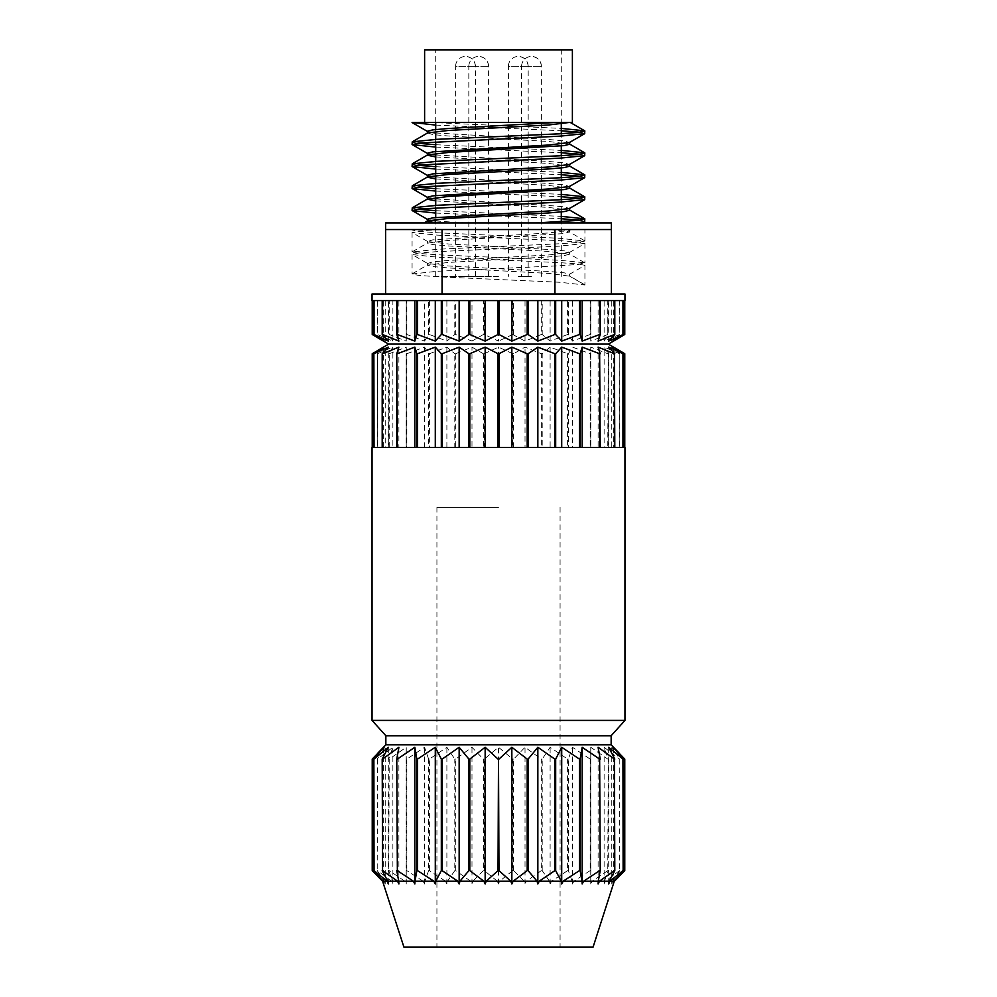 <?xml version="1.0" encoding="UTF-8"?>
<svg xmlns="http://www.w3.org/2000/svg" width="997" height="997" viewBox="0 0 997 997"><rect width="100%" height="100%" fill="white"/><g stroke="black" fill="none" stroke-linecap="round" stroke-linejoin="round"><path stroke-width="0.75" stroke-dasharray="4.99 3.74" d="M518.29 276.368L528.186 276.368L518.29 276.368M465.512 276.368L475.407 276.368L465.512 276.368M531.488 276.368L521.593 276.368L531.488 276.368M478.71 276.368L488.605 276.368L478.71 276.368M424.61 49.85L572.39 49.85M498.5 276.368L435.714 276.368L498.5 276.368M435.714 125.086L561.286 130.769M580.005 132.24L584.927 133.424M572.39 122.432L430.866 122.432L561.286 128.401M435.714 213.059L561.286 218.742M580.005 220.212L584.927 221.396M435.714 210.691L561.286 216.374M536.374 222.929L435.851 222.929L536.374 222.929M435.714 191.063L561.286 196.745M580.005 198.216L584.927 199.4M435.714 188.695L561.286 194.378M435.714 169.066L561.286 174.749M580.005 176.22L584.927 177.404M435.714 166.698L561.286 172.381M435.714 147.07L561.286 152.753M580.005 154.236L584.927 155.42M435.714 144.715L561.286 150.397M412.073 208.037L416.995 209.208M412.073 186.04L416.995 187.224M412.073 164.044L416.995 165.228M412.073 142.048L416.995 143.232M533.569 122.432L526.154 122.432M611.385 229.534L385.615 229.534M611.385 222.929L385.615 222.929M513.654 334.506L513.654 300.571L541.296 300.571L541.296 334.506L525.02 341.099L512.707 334.506L512.707 300.571L484.293 300.571L484.293 334.506L498.5 341.099L498.5 300.571L484.293 300.571M372.043 293.965L624.957 293.965M624.957 300.571L624.77 334.506L611.772 341.099L619.785 334.506L619.785 300.571L624.72 300.571L611.772 300.571L619.785 300.571M541.296 334.506L542.206 334.506L542.206 300.571L567.592 300.571L567.592 334.506L568.39 334.506L568.39 300.571L590.149 300.571L590.149 334.506L590.81 334.506L590.81 300.571L607.771 300.571L607.771 334.506L608.257 300.571L619.511 300.571L619.785 334.506M608.307 344.115L388.693 344.115M624.77 353.723L624.72 447.479L619.785 447.479L619.785 353.723L611.772 347.118L624.72 353.723M619.785 353.723L619.511 447.479L608.257 447.479L608.257 353.723L604.12 347.118L619.511 353.723M608.257 353.723L607.771 447.479L590.81 447.479L590.76 347.118L607.771 353.723M590.81 353.723L590.149 353.723L590.149 447.479L568.39 447.479L568.39 353.723L572.44 347.118L590.149 353.723M568.39 353.723L567.592 353.723L567.592 447.479L542.206 447.479L542.206 353.723L550.12 347.118L567.592 353.723M542.206 353.723L541.296 353.723L541.296 447.479L513.654 447.479L513.654 353.723L525.02 347.118L541.296 353.723M513.654 353.723L512.707 353.723L512.707 447.479L484.293 447.479L484.293 353.723L483.346 353.723L483.346 447.479L455.704 447.479L455.704 353.723L454.794 353.723L454.794 447.479L429.408 447.479L429.408 353.723L428.61 353.723L428.61 447.479L406.851 447.479L406.851 353.723L406.19 353.723L406.19 447.479L389.229 447.479L389.229 353.723L388.743 447.479L377.489 447.479L377.489 353.723L377.215 447.479L372.043 447.479M484.293 353.723L498.5 347.118L512.707 353.723M512.707 334.506L498.5 341.099M567.592 334.506L550.12 341.099L542.206 334.506M590.149 334.506L572.44 341.099L568.39 334.506M607.771 334.506L590.76 341.099L590.81 334.506M619.511 334.506L604.12 341.099L608.257 334.506M611.149 735.749L385.851 735.749M372.043 720.407L624.957 720.407M611.149 744.821L385.851 744.821M619.785 759.091L619.511 870.643L619.785 759.091L611.772 747.276L624.72 759.091L624.77 870.643L612.868 881.174L611.772 883.953L612.445 881.174L605.416 881.174L604.12 883.953L604.469 881.174L592.193 881.174L590.76 883.953L590.772 881.174L573.923 881.174L572.44 883.953L572.091 881.174L551.59 881.174L550.12 883.953L549.459 881.174L526.391 881.174L525.02 883.953L524.073 881.174L499.696 881.174L498.5 883.953L497.304 881.174L472.927 881.174L471.98 883.953L470.609 881.174L447.541 881.174L446.88 883.953L445.41 881.174L424.909 881.174L424.56 883.953L423.077 881.174L406.228 881.174L406.24 883.953L404.807 881.174L392.531 881.174L392.88 883.953L391.584 881.174L384.555 881.174L385.228 883.953L384.132 881.174L382.574 881.174M608.257 759.091L607.771 870.643L608.257 759.091L604.12 747.276L619.511 759.091M590.81 759.091L590.149 759.091L590.149 870.643L590.81 870.643L590.76 747.276L607.771 759.091M568.39 759.091L567.592 759.091L567.592 870.643L568.39 870.643L568.39 759.091L572.44 747.276L590.149 759.091M542.206 759.091L541.296 759.091L541.296 870.643L542.206 870.643L542.206 759.091L550.12 747.276L567.592 759.091M513.654 759.091L512.707 759.091L512.707 870.643L513.654 870.643L513.654 759.091L525.02 747.276L541.296 759.091M484.293 759.091L483.346 759.091L483.346 870.643L484.293 870.643L484.293 759.091L498.5 747.276L512.707 759.091M593.065 947.15L403.935 947.15M614.426 881.174L612.868 881.174M498.5 507.299L436.923 507.299L498.5 507.299M624.957 447.479L613.329 447.479L613.329 347.118M469.799 300.571L498.026 300.571M498.974 300.571L527.201 300.571M528.123 300.571L554.831 300.571M555.678 300.571L579.419 300.571M580.154 300.571L599.646 300.571M600.219 300.571L614.426 300.571M598.113 341.099L598.113 300.571M614.8 300.571L622.951 300.571M608.693 341.099L608.693 300.571M623.125 300.571L624.77 300.571M613.329 341.099L613.329 300.571M611.772 341.099L611.772 300.571M619.511 300.571L608.257 300.571M604.12 341.099L604.12 300.571M607.771 300.571L590.76 300.571L590.76 341.099M590.149 300.571L568.39 300.571M572.44 341.099L572.44 300.571M567.592 300.571L542.206 300.571M550.12 341.099L550.12 300.571M541.296 300.571L513.654 300.571M525.02 341.099L525.02 300.571M512.707 300.571L498.5 300.571M471.98 341.099L483.346 334.506L483.346 300.571L455.704 300.571L455.704 334.506L471.98 341.099L471.98 300.571M446.88 341.099L454.794 334.506L454.794 300.571L429.408 300.571L429.408 334.506L446.88 341.099L446.88 300.571M424.56 341.099L428.61 334.506L428.61 300.571L406.851 300.571L406.851 334.506L424.56 341.099L424.56 300.571M389.229 300.571L406.24 300.571L406.24 341.099L406.24 300.571L389.229 300.571L389.229 334.506L406.24 341.099M392.88 341.099L388.743 334.506L388.743 300.571L392.88 300.571L377.489 300.571L377.489 334.506L392.88 341.099L392.88 300.571M385.228 300.571L385.228 341.099L377.215 334.506L377.215 300.571L385.228 300.571L373.875 300.571M385.228 341.099L372.28 334.506L372.043 300.571M383.671 341.099L383.671 300.571M374.049 300.571L382.2 300.571M388.307 341.099L388.307 300.571M382.574 300.571L396.781 300.571M398.887 341.099L398.887 300.571M397.354 300.571L416.846 300.571M417.581 300.571L441.322 300.571M442.17 300.571L468.877 300.571M554.943 293.965L442.057 293.965L611.385 293.965L554.943 293.965L554.943 229.534M442.057 293.965L385.615 293.965L442.057 293.965L442.057 229.534M373.875 447.479L383.671 447.479L372.23 447.479L372.23 353.723L385.228 347.118L377.215 353.723M455.704 759.091L454.794 759.091L454.794 870.643L455.704 870.643L455.704 759.091L471.98 747.276L483.346 759.091M429.408 759.091L428.61 759.091L428.61 870.643L429.408 870.643L429.408 759.091L446.88 747.276L454.794 759.091M406.851 759.091L406.19 759.091L406.19 870.643L406.851 870.643L406.851 759.091L424.56 747.276L428.61 759.091M389.229 759.091L388.743 870.643L389.229 759.091L406.24 747.276L406.19 759.091M377.489 759.091L377.215 870.643L377.489 759.091L392.88 747.276L388.743 759.091M384.132 881.174L372.28 870.643L372.23 759.091L385.228 747.276L377.215 759.091M498.5 947.15L560.077 947.15L498.5 947.15M524.073 881.174L513.654 870.643M512.707 870.643L499.696 881.174M549.459 881.174L542.206 870.643M541.296 870.643L526.391 881.174M572.091 881.174L568.39 870.643M567.592 870.643L551.59 881.174M590.772 881.174L590.81 870.643M590.149 870.643L573.923 881.174M604.469 881.174L608.257 870.643M607.771 870.643L592.193 881.174M612.445 881.174L619.785 870.643M619.511 870.643L605.416 881.174M391.584 881.174L377.489 870.643M377.215 870.643L384.555 881.174M404.807 881.174L389.229 870.643M388.743 870.643L392.531 881.174M423.077 881.174L406.851 870.643M406.19 870.643L406.228 881.174M445.41 881.174L429.408 870.643M428.61 870.643L424.909 881.174M483.346 870.643L472.927 881.174M497.304 881.174L484.293 870.643M470.609 881.174L455.704 870.643M454.794 870.643L447.541 881.174M398.887 883.953L398.887 747.276M388.307 883.953L388.307 747.276M383.671 883.953L383.671 747.276M385.228 883.953L385.228 747.276M392.88 883.953L392.88 747.276M406.24 883.953L406.24 747.276M424.56 883.953L424.56 747.276M446.88 883.953L446.88 747.276M471.98 883.953L471.98 747.276M498.5 883.953L498.5 747.276M525.02 883.953L525.02 747.276M550.12 883.953L550.12 747.276M572.44 883.953L572.44 747.276M590.76 883.953L590.76 747.276M604.12 883.953L604.12 747.276M611.772 883.953L611.772 747.276M613.329 883.953L613.329 747.276M608.693 883.953L608.693 747.276M598.113 883.953L598.113 747.276M484.293 447.479L498.5 447.479L498.5 347.118M498.5 447.479L512.707 447.479M513.654 447.479L525.02 447.479L525.02 347.118M525.02 447.479L541.296 447.479M542.206 447.479L550.12 447.479L550.12 347.118M550.12 447.479L567.592 447.479M568.39 447.479L572.44 447.479L572.44 347.118M572.44 447.479L590.149 447.479M607.771 447.479L590.76 447.479L590.76 347.118M608.257 447.479L604.12 447.479L604.12 347.118M604.12 447.479L619.511 447.479M619.785 447.479L611.772 447.479L611.772 347.118M611.772 447.479L624.72 447.479M613.329 447.479L623.125 447.479M622.951 447.479L608.693 447.479L608.693 347.118M608.693 447.479L614.8 447.479M614.426 447.479L598.113 447.479L598.113 347.118M598.113 447.479L600.219 447.479M599.646 447.479L580.154 447.479M579.419 447.479L555.678 447.479M554.831 447.479L528.123 447.479M527.201 447.479L498.974 447.479M498.026 447.479L469.799 447.479M468.877 447.479L442.17 447.479M441.322 447.479L417.581 447.479M416.846 447.479L397.354 447.479M396.781 447.479L398.887 447.479L398.887 347.118M398.887 447.479L382.574 447.479M382.2 447.479L388.307 447.479L388.307 347.118M388.307 447.479L374.049 447.479M383.671 447.479L383.671 347.118M372.28 447.479L385.228 447.479L385.228 347.118M385.228 447.479L377.215 447.479M377.489 353.723L392.88 347.118L388.743 353.723M377.489 447.479L392.88 447.479L392.88 347.118M392.88 447.479L388.743 447.479M389.229 353.723L406.24 347.118L406.19 353.723M389.229 447.479L406.24 447.479L406.24 347.118M406.851 353.723L424.56 347.118L428.61 353.723M406.851 447.479L424.56 447.479L424.56 347.118M424.56 447.479L428.61 447.479M429.408 353.723L446.88 347.118L454.794 353.723M429.408 447.479L446.88 447.479L446.88 347.118M446.88 447.479L454.794 447.479M455.704 353.723L471.98 347.118L483.346 353.723M455.704 447.479L471.98 447.479L471.98 347.118M471.98 447.479L483.346 447.479M406.19 334.506L406.851 334.506M428.61 334.506L429.408 334.506M454.794 334.506L455.704 334.506M483.346 334.506L484.293 334.506M483.346 300.571L455.704 300.571M454.794 300.571L429.408 300.571M428.61 300.571L406.851 300.571M388.743 300.571L377.489 300.571M377.215 300.571L372.28 300.571M498.5 122.432L424.61 122.432M582.485 222.929L576.752 222.929M430.866 122.432L412.073 122.432M569.524 122.432L570.222 122.432M427.364 131.255L430.218 132.24M435.714 132.975L548.799 139.505L564.227 140.876L569.399 142.534M427.364 153.251L430.218 154.236M435.714 154.971L548.799 161.489L564.227 162.872L569.399 164.517M427.364 175.235L430.218 176.22M435.714 176.955L548.799 183.485L564.227 184.856L569.399 186.514M427.364 197.232L430.218 198.216M435.714 198.951L548.799 205.482L564.227 206.853L569.399 208.51M427.364 219.228L430.218 220.212M435.714 220.948L463.854 222.929M427.601 132.95L432.773 134.595L448.201 135.978L548.799 141.474L569.636 144.216M435.714 156.94L548.799 163.471L569.636 166.212M435.714 178.937L548.799 185.454L569.636 188.209M435.714 200.92L548.799 207.451L569.636 210.205M528.186 276.368L528.186 66.35C527.6 60.331 524.31 57.028 518.29 56.443A9.895 9.895 0 0 0 508.395 66.35L528.186 66.35L508.395 66.35L508.395 276.368M541.383 276.368L541.383 66.35C540.798 60.331 537.495 57.028 531.488 56.443A9.895 9.895 0 0 0 521.593 66.35L541.383 66.35L521.593 66.35L521.593 276.368M475.407 276.368L475.407 66.35C474.821 60.331 471.519 57.028 465.512 56.443A9.895 9.895 0 0 0 455.617 66.35L475.407 66.35L455.617 66.35L455.617 276.368M488.605 276.368L488.605 66.35C488.019 60.331 484.716 57.028 478.71 56.443A9.895 9.895 0 0 0 468.814 66.35L488.605 66.35L468.814 66.35L468.814 276.368M569.636 274.2L569.636 276.181L584.927 285.005L584.927 265.376L569.636 274.2L564.227 272.829L548.799 271.458L448.201 265.962L427.601 263.495L412.272 254.609L437.384 257.126L559.616 262.635L578.347 264.006L584.927 265.376M569.399 230.506L571.069 229.534L439.428 229.534L575.107 229.534L412.97 229.534L568.203 229.534L569.636 230.22L548.799 232.974L432.773 239.841L427.601 241.498L448.201 243.966L548.799 249.462L564.227 250.833L569.636 252.216L548.799 254.958L448.201 260.466L432.773 261.837L427.601 263.495M412.073 230.02L412.97 229.534L412.073 230.02L418.653 231.404L437.384 232.775L559.616 238.271L584.927 241.025L584.927 229.534L439.428 229.534L418.653 231.017L412.272 232.613L437.384 235.142L559.616 240.638L578.347 242.009L584.927 243.38L559.616 246.134L437.384 251.63L418.653 253.001L412.272 254.609M584.927 241.025L578.347 242.396L559.616 243.767L437.384 249.262L412.073 252.017L418.653 253.388L437.384 254.771L559.616 260.267L584.728 262.784L578.347 264.392L559.616 265.763L437.384 271.259L412.073 274.013L418.653 275.384L437.384 276.755L559.616 282.251L584.927 285.005M412.97 229.534L412.272 229.796M550.095 229.534L569.399 231.915L564.227 233.572L448.201 240.439L427.364 243.193L432.773 244.564L448.201 245.935L548.799 251.431L569.636 254.185L564.227 255.556L548.799 256.939L448.201 262.435L427.364 265.177L432.773 266.56L448.201 267.931L548.799 273.427L569.636 276.181M435.714 276.368L435.714 217.508M435.714 207.737L435.714 205.37M435.714 197.481L435.714 195.512M435.714 185.741L435.714 183.386M435.714 175.484L435.714 173.515M435.714 163.757L435.714 161.389M435.714 153.501L435.714 151.519M435.714 141.761L435.714 139.393M435.714 131.504L435.714 129.535M435.714 122.432L435.714 49.85M436.923 507.299L436.923 947.15M560.077 507.299L560.077 947.15M561.286 276.368L561.286 221.683M561.286 211.925L561.286 199.687M561.286 189.929L561.286 177.703M561.286 167.932L561.286 155.706M561.286 145.948L561.286 133.71M561.286 123.952L561.286 49.85M528.186 66.35A9.895 9.895 0 0 0 518.29 56.443M541.383 66.35A9.895 9.895 0 0 0 531.488 56.443M475.407 66.35A9.895 9.895 0 0 0 465.512 56.443M488.605 66.35A9.895 9.895 0 0 0 478.71 56.443M427.601 241.498L412.272 232.613M569.399 252.49L584.728 243.617M584.728 240.788L569.399 231.915M412.272 251.792L427.601 242.907M584.728 262.784L569.399 253.899M412.272 273.776L427.601 264.903M584.728 284.781L569.399 275.895M569.636 232.189L569.636 230.22M427.364 243.193L427.364 241.212M569.636 254.185L569.636 252.216M427.364 265.177L427.364 263.208M412.073 232.388L412.073 252.017M584.927 243.38L584.927 263.009M412.073 254.385L412.073 274.013"/><path stroke-width="1.5" d="M561.286 130.769L580.005 132.24M561.286 128.401L584.728 130.831L584.728 133.648L559.616 136.165L418.653 143.045L412.272 144.652L435.714 147.07M584.927 131.056L578.347 132.427L559.616 133.81L437.384 139.306L412.272 141.823L412.073 144.415M561.286 218.742L580.005 220.212M561.286 216.374L584.728 218.804L584.728 221.621L576.752 222.929M584.927 219.028L578.347 220.399L536.374 222.929M561.286 196.745L580.005 198.216M561.286 194.378L584.728 196.808L584.728 199.624L559.616 202.154L418.653 209.021L412.272 210.629L435.714 213.059M584.927 197.032L578.347 198.403L559.616 199.786L437.384 205.282L412.272 207.8L412.073 210.392M561.286 174.749L580.005 176.22M561.286 172.381L584.728 174.811L584.728 177.64L559.616 180.158L418.653 187.025L412.272 188.632L435.714 191.063M584.927 175.036L578.347 176.419L559.616 177.79L437.384 183.286L412.272 185.803L412.073 188.408M561.286 152.753L580.005 154.236M561.286 150.397L584.728 152.815L584.728 155.644L559.616 158.162L418.653 165.041L412.272 166.636L435.714 169.066M584.927 153.052L578.347 154.423L559.616 155.794L437.384 161.302L412.272 163.82L412.073 166.412M416.995 209.208L435.714 210.691M416.995 187.224L435.714 188.695M416.995 165.228L435.714 166.698M416.995 143.232L435.714 144.715M526.154 122.432L572.39 122.432L572.39 49.85L424.61 49.85L424.61 122.432L498.5 122.432M385.615 293.965L385.615 222.929L611.385 222.929L611.385 229.534L442.057 229.534L442.057 293.965M622.951 334.506L622.951 300.571L614.8 300.571L614.8 334.506L608.693 341.099L623.125 334.506L623.125 300.571L624.957 300.571L624.957 293.965L372.043 293.965L372.043 300.571L373.875 300.571L373.875 334.506L383.671 341.099L372.23 334.506L372.23 300.571M614.8 334.506L614.426 300.571L600.219 300.571L600.219 334.506L599.646 300.571L580.154 300.571L580.154 334.506L579.419 334.506L579.419 300.571L555.678 300.571L555.678 334.506L554.831 334.506L554.831 300.571L528.123 300.571L528.123 334.506L527.201 334.506L527.201 300.571L498.974 300.571L498.974 334.506L498.026 334.506L498.026 300.571L469.799 300.571L469.799 334.506L485.153 341.099L485.153 300.571M623.125 334.506L613.329 341.099L624.77 334.506L624.77 300.571M378.025 337.958L388.693 344.115L608.307 344.115L618.975 350.271L613.329 347.118L623.125 353.723L623.125 447.479L624.957 447.479L624.957 720.407L372.043 720.407L372.043 447.479L373.875 447.479L373.875 353.723L374.049 447.479L382.2 447.479L382.2 353.723L382.574 447.479L396.781 447.479L396.781 353.723L397.354 447.479L416.846 447.479L416.846 353.723L417.581 353.723L417.581 447.479L441.322 447.479L441.322 353.723L442.17 353.723L442.17 447.479L468.877 447.479L468.877 353.723L469.799 353.723L469.799 447.479L498.026 447.479L498.026 353.723L498.974 353.723L498.974 447.479L527.201 447.479L527.201 353.723L511.847 347.118L498.974 353.723M527.201 353.723L528.123 353.723L528.123 447.479L554.831 447.479L554.831 353.723L537.844 347.118L528.123 353.723M554.831 353.723L555.678 353.723L555.678 447.479L579.419 447.479L579.419 353.723L561.71 347.118L555.678 353.723M579.419 353.723L580.154 353.723L580.154 447.479L599.646 447.479L599.646 353.723L582.161 347.118L580.154 353.723M599.646 353.723L600.219 447.479L614.426 447.479L614.426 353.723L598.113 347.118L600.219 353.723M614.426 353.723L614.8 447.479L622.951 447.479L622.951 353.723L608.693 347.118L614.8 353.723M624.77 447.479L624.77 353.723L618.975 350.271M600.219 334.506L598.113 341.099L614.426 334.506M580.154 334.506L582.161 341.099L599.646 334.506M555.678 334.506L561.71 341.099L579.419 334.506M528.123 334.506L537.844 341.099L554.831 334.506M498.974 334.506L511.847 341.099L527.201 334.506M611.149 735.749L611.149 744.821L385.851 744.821L385.851 735.749L611.149 735.749L624.957 720.407M498.5 759.091L498.974 870.643L498.026 870.643L498.5 759.091M527.201 759.091L528.123 759.091L528.123 870.643L527.201 870.643L527.201 759.091L511.847 747.276L498.974 759.091M554.831 759.091L555.678 759.091L555.678 870.643L554.831 870.643L554.831 759.091L537.844 747.276L528.123 759.091M579.419 759.091L580.154 759.091L580.154 870.643L579.419 870.643L579.419 759.091L561.71 747.276L555.678 759.091M599.646 759.091L600.219 870.643L599.646 759.091L582.161 747.276L580.154 759.091M614.426 759.091L614.8 870.643L614.426 759.091L598.113 747.276L600.219 759.091M622.951 759.091L623.125 870.643L622.951 759.091L608.693 747.276L614.8 759.091M614.289 881.174L593.065 947.15L403.935 947.15L382.574 881.174L383.671 883.953L382.848 881.174L387.11 881.174L388.307 883.953L387.796 881.174L397.516 881.174L398.887 883.953L398.713 881.174L413.369 881.174L414.839 883.953L415.001 881.174L433.807 881.174L435.29 883.953L435.801 881.174L457.735 881.174L459.156 883.953L459.978 881.174L483.857 881.174L485.153 883.953L486.224 881.174L510.776 881.174L511.847 883.953L513.143 881.174L537.022 881.174L537.844 883.953L539.265 881.174L561.199 881.174L561.71 883.953L563.193 881.174L581.999 881.174L582.161 883.953L583.631 881.174L598.287 881.174L598.113 883.953L599.484 881.174L609.204 881.174L608.693 883.953L609.89 881.174L614.152 881.174L613.329 883.953L614.289 881.174L624.77 870.643L624.77 759.091L613.329 747.276L623.125 759.091M486.224 881.174L498.026 870.643M485.153 341.099L498.026 334.506M511.847 341.099L511.847 300.571M537.844 341.099L537.844 300.571M561.71 341.099L561.71 300.571M582.161 341.099L582.161 300.571M374.049 300.571L374.049 334.506L388.307 341.099L382.2 334.506L382.2 300.571L374.049 300.571M382.574 300.571L382.574 334.506L398.887 341.099L396.781 334.506L396.781 300.571L382.574 300.571M414.839 341.099L416.846 334.506L416.846 300.571L397.354 300.571L397.354 334.506L414.839 341.099L414.839 300.571M435.29 341.099L441.322 334.506L441.322 300.571L417.581 300.571L417.581 334.506L435.29 341.099L435.29 300.571M459.156 341.099L468.877 334.506L468.877 300.571L442.17 300.571L442.17 334.506L459.156 341.099L459.156 300.571M611.385 293.965L611.385 229.534M554.943 293.965L554.943 229.534M373.875 353.723L383.671 347.118L372.23 353.723L372.23 447.479M373.875 759.091L374.049 870.643L373.875 759.091L383.671 747.276L372.23 759.091L372.23 870.643L382.711 881.174M382.2 759.091L382.574 870.643L382.2 759.091L388.307 747.276L374.049 759.091M396.781 759.091L397.354 870.643L396.781 759.091L398.887 747.276L382.574 759.091M416.846 759.091L417.581 759.091L417.581 870.643L416.846 870.643L416.846 759.091L414.839 747.276L397.354 759.091M441.322 759.091L442.17 759.091L442.17 870.643L441.322 870.643L441.322 759.091L435.29 747.276L417.581 759.091M468.877 759.091L469.799 759.091L469.799 870.643L468.877 870.643L468.877 759.091L459.156 747.276L442.17 759.091M609.89 881.174L622.951 870.643M623.125 870.643L614.152 881.174M599.484 881.174L614.426 870.643M614.8 870.643L609.204 881.174M583.631 881.174L599.646 870.643M600.219 870.643L598.287 881.174M563.193 881.174L579.419 870.643M580.154 870.643L581.999 881.174M539.265 881.174L554.831 870.643M555.678 870.643L561.199 881.174M513.143 881.174L527.201 870.643M528.123 870.643L537.022 881.174M498.974 870.643L510.776 881.174M459.978 881.174L468.877 870.643M469.799 870.643L483.857 881.174M435.801 881.174L441.322 870.643M442.17 870.643L457.735 881.174M415.001 881.174L416.846 870.643M417.581 870.643L433.807 881.174M398.713 881.174L396.781 870.643M397.354 870.643L413.369 881.174M387.796 881.174L382.2 870.643M382.574 870.643L397.516 881.174M382.848 881.174L373.875 870.643M374.049 870.643L387.11 881.174M459.156 883.953L459.156 747.276M435.29 883.953L435.29 747.276M414.839 883.953L414.839 747.276M582.161 883.953L582.161 747.276M561.71 883.953L561.71 747.276M537.844 883.953L537.844 747.276M511.847 883.953L511.847 747.276M498.026 759.091L485.153 747.276L469.799 759.091M485.153 883.953L485.153 747.276M582.161 447.479L582.161 347.118M561.71 447.479L561.71 347.118M537.844 447.479L537.844 347.118M511.847 447.479L511.847 347.118M498.026 353.723L485.153 347.118L469.799 353.723M485.153 447.479L485.153 347.118M468.877 353.723L459.156 347.118L442.17 353.723M459.156 447.479L459.156 347.118M441.322 353.723L435.29 347.118L417.581 353.723M435.29 447.479L435.29 347.118M416.846 353.723L414.839 347.118L397.354 353.723M414.839 447.479L414.839 347.118M396.781 353.723L398.887 347.118L382.574 353.723M382.2 353.723L388.307 347.118L374.049 353.723M469.799 334.506L468.877 334.506M442.17 334.506L441.322 334.506M417.581 334.506L416.846 334.506M385.615 229.534L442.057 229.534M569.636 208.223L569.636 210.205L564.227 211.576L548.799 212.947L448.201 218.443L427.601 220.91L424.124 222.929L434.979 222.929M533.569 122.432L412.073 122.432L435.714 125.086M556.588 122.432L448.201 128.501L432.773 129.884L427.364 131.255L427.364 133.224M430.218 132.24L435.714 132.975M584.728 133.648L569.399 142.534L548.799 145.001L432.773 151.868L427.364 153.251L427.364 155.22L435.714 156.94M430.218 154.236L435.714 154.971M584.728 155.644L569.399 164.517L548.799 166.998L432.773 173.864L427.364 175.235L427.364 177.204L435.714 178.937M430.218 176.22L435.714 176.955M584.728 177.64L569.399 186.514L548.799 188.981L432.773 195.861L427.364 197.232L427.364 199.201L435.714 200.92M430.218 198.216L435.714 198.951M584.728 199.624L569.399 208.51L548.799 210.978L432.773 217.845L427.364 219.228L427.364 221.197L435.714 222.917M430.218 220.212L435.714 220.948M569.524 122.432L548.799 124.974L448.201 130.47L427.601 132.95L412.272 141.823M569.636 142.247L569.636 144.216L564.227 145.599L448.201 152.466L427.601 154.934L412.272 163.82M569.636 164.243L569.636 166.212L564.227 167.583L548.799 168.967L448.201 174.463L427.601 176.93L412.272 185.803M569.636 186.24L569.636 188.209L564.227 189.58L448.201 196.459L427.364 199.201M435.714 217.508L435.714 207.737M435.714 205.37L435.714 197.481M435.714 195.512L435.714 185.741M435.714 183.386L435.714 175.484M435.714 173.515L435.714 163.757M435.714 161.389L435.714 153.501M435.714 151.519L435.714 141.761M435.714 139.393L435.714 131.504M435.714 129.535L435.714 122.432M608.307 344.115L618.975 337.958M611.149 744.821L618.975 752.897M614.426 881.174L618.975 876.625M382.574 881.174L378.025 876.625M385.851 744.821L378.025 752.897M385.851 735.749L372.043 720.407M388.693 344.115L378.025 350.271M582.472 222.929L584.728 221.621M427.601 131.529L412.272 122.656M427.601 153.526L412.272 144.652M427.601 175.522L412.272 166.636M427.601 197.506L412.272 188.632M427.601 219.502L412.272 210.629M584.728 218.804L569.399 209.918M412.272 207.8L427.601 198.926M584.728 196.808L569.399 187.922M584.728 174.811L569.399 165.938M584.728 152.815L569.399 143.942M584.728 130.831L570.222 122.432M561.286 221.683L561.286 211.925M561.286 199.687L561.286 189.929M561.286 177.703L561.286 167.932M561.286 155.706L561.286 145.948M561.286 133.71L561.286 123.952"/></g></svg>
